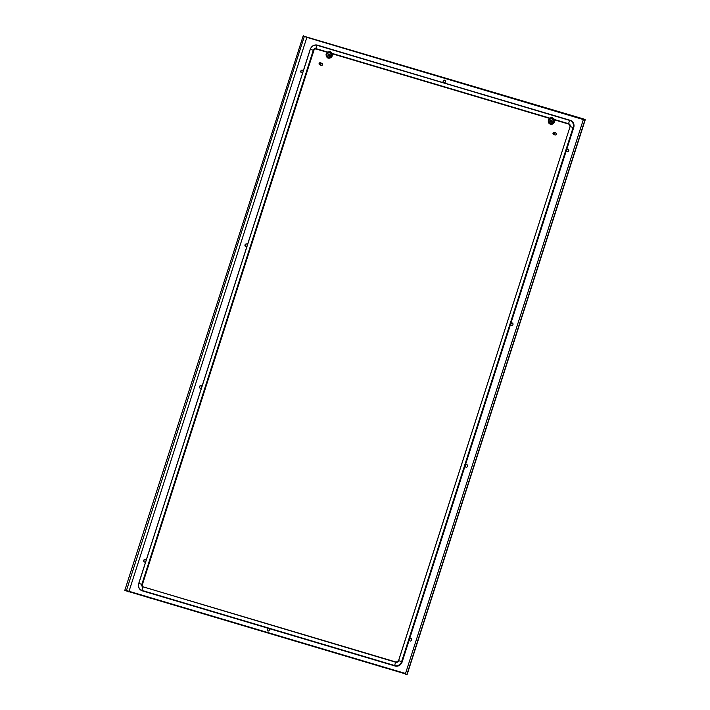 <?xml version="1.0" encoding="UTF-8"?>
<svg xmlns="http://www.w3.org/2000/svg" width="710" height="710" viewBox="0 0 710 710"><rect width="100%" height="100%" fill="white"/><g stroke="black" fill="none" stroke-linecap="round" stroke-linejoin="round"><path stroke-width="1.06" d="M328.65 58.149L326.467 56.853L326.059 54.377L327.434 52.185L330.017 51.617L331.854 53.099L332.076 55.611L330.771 57.545L328.428 58.096M326.156 55.966L326.307 53.623L327.949 51.937M329.981 52.593L329.751 52.504A2.441 2.21 -66.5 0 0 328.268 57.146A2.441 2.21 -66.5 0 0 329.751 52.513C326.618 53.09 326.041 54.608 328.038 57.057M328.659 55.557A0.817 0.737 -66.5 0 0 329.156 54.004A0.817 0.737 -66.5 0 0 328.659 55.557M329.538 54.324A0.817 0.737 113.5 0 0 329.378 54.377L329.174 54.537A0.817 0.737 113.5 0 0 329.103 54.59L328.686 54.404A0.817 0.737 -66.5 0 0 328.473 55.052L328.597 55.025A0.674 0.612 113.5 0 1 328.774 54.492L328.686 54.404M328.97 55.265L328.473 55.052M328.659 58.193L330.798 57.794L332.236 55.975L332.289 53.667L331.091 52.149M330.106 57.936L332.138 56.214L332.049 53.561M328.908 58.202L329.351 58.202M328.419 58.167L328.881 58.184M328.197 58.149L327.514 57.847M330.709 51.883L330.248 51.688M329.467 54.794L328.774 54.492M329.058 55.229L328.597 55.025M554.909 133.604A1.083 0.985 -66.5 0 0 554.253 132.309L554.146 132.264A1.083 0.985 -66.5 0 0 553.489 134.296L553.596 134.341A1.083 0.985 -66.5 0 0 553.906 134.43L553.8 134.385A1.083 0.985 -66.5 0 0 554.909 133.604M553.649 134.359L555.016 134.953A1.083 0.985 -66.5 0 0 555.877 132.974L554.51 132.379A1.083 0.985 -66.5 0 0 554.457 132.353L553.8 134.385M554.146 132.264L553.489 134.296M554.253 132.309L553.596 134.341M551.306 120.585A0.817 0.737 113.5 0 0 551.102 120.895L551.093 121.33M551.377 120.647L551.146 121.17M556.321 133.374A1.012 0.923 113.5 0 1 555.61 134.998M267.812 630.986A1.358 1.225 113.5 0 1 268.841 628.501A1.358 1.225 -66.5 0 0 267.732 630.959A1.358 1.225 -66.5 0 0 268.815 628.474A1.358 1.225 113.5 0 1 268.895 628.51M444.043 82.786A1.358 1.225 -66.5 0 0 444.708 80.177A1.358 1.225 -66.5 0 0 443.732 82.697M302.806 72.393A1.358 1.225 113.5 0 1 300.836 71.035A1.358 1.225 113.5 0 1 303.214 71.124M512.283 322.988A1.358 1.225 -66.5 0 0 511.448 325.562A1.358 1.225 -66.5 0 0 512.283 322.988M568.089 149.162A1.358 1.225 -66.5 0 0 567.263 151.736A1.358 1.225 -66.5 0 0 568.089 149.162M201.933 386.577A1.358 1.225 -66.5 0 0 199.554 386.488A1.358 1.225 -66.5 0 0 201.525 387.855M411.001 638.441A1.358 1.225 113.5 0 1 410.167 641.015A1.358 1.225 113.5 0 1 411.001 638.441M146.127 560.403A1.358 1.225 -66.5 0 0 143.748 560.314A1.358 1.225 -66.5 0 0 145.71 561.672M466.807 464.615A1.358 1.225 113.5 0 1 465.982 467.198A1.358 1.225 113.5 0 1 465.236 465.485A1.358 1.225 113.5 0 1 466.807 464.615M246.991 246.219A1.358 1.225 113.5 0 1 245.03 244.861A1.358 1.225 113.5 0 1 247.408 244.941M443.794 82.715A1.358 1.225 113.5 0 1 444.913 80.265M246.796 244.071A1.358 1.225 -66.5 0 0 245.722 246.547M302.602 70.254A1.358 1.225 -66.5 0 0 301.528 72.731M511.404 325.544A1.358 1.225 113.5 0 1 512.487 323.068M567.219 151.718A1.358 1.225 113.5 0 1 568.293 149.242M200.247 388.184A1.358 1.225 113.5 0 1 201.32 385.707M467.011 464.704A1.358 1.225 -66.5 0 0 465.929 467.18M411.205 638.521A1.358 1.225 -66.5 0 0 410.123 641.006M144.441 562.009A1.358 1.225 113.5 0 1 145.514 559.533M129.025 591.288L306.871 37.364L303.188 35.997L583.558 118.943L405.392 673.888L583.567 118.934M560.43 112.553L561.885 113.067L560.43 112.553M327.221 43.221L328.677 43.727L327.221 43.221M303.188 35.997L583.54 118.934M583.913 119.04L585.244 119.768L407.141 674.5L405.392 673.888M585.076 119.546L406.901 674.491L405.738 673.985M303.303 35.615L124.756 590.445L303.285 35.606M129.105 591.599L405.854 673.888L129.105 591.599M405.579 674.207L406.537 674.385L405.49 673.488L125.262 590.17L128.821 591.918M149.171 597.776L150.626 598.29L149.171 597.776M383.222 667.48L381.776 666.965L383.222 667.48M405.366 673.879L125.137 590.56M322.402 63.829A1.012 0.923 113.5 0 1 321.692 65.453M550.818 124.241L552.504 124.09L554.04 122.732L554.608 120.727L554.128 119.04L553.498 118.685L554.324 120.105L553.933 122.404L551.546 124.206L548.759 123.105L548.28 120.168L550.241 117.851L552.841 117.931M552.265 123.984L554.288 122.271L554.199 119.608M550.569 124.215L551.501 124.25M550.339 124.161L550.8 124.197M550.419 123.194A2.441 2.21 -66.5 0 0 551.91 118.561A2.441 2.21 -66.5 0 0 550.419 123.194M551.528 120.176A0.817 0.737 -66.5 0 0 550.942 120.354L551.013 120.451A0.674 0.612 113.5 0 1 551.528 120.309L551.555 120.194M551.164 121.614L551.111 121.596A0.674 0.612 113.5 0 1 550.774 121.197L550.658 121.241A0.817 0.737 -66.5 0 0 550.898 121.623M551.306 120.061A0.817 0.737 -66.5 0 0 550.809 121.605A0.817 0.737 -66.5 0 0 551.306 120.061M548.306 122.022L548.457 119.671L550.099 117.993M549.886 124.01L550.578 124.143M552.868 117.931L552.398 117.736M551.492 120.665L551.013 120.451M319.109 63.492A1.083 0.985 -66.5 0 0 319.571 64.743L320.228 62.711A1.083 0.985 -66.5 0 0 319.109 63.492M319.571 64.743L319.677 64.787A1.083 0.985 -66.5 0 0 319.731 64.814L321.097 65.409A1.083 0.985 -66.5 0 0 322.473 64.699A1.083 0.985 -66.5 0 0 321.958 63.421L320.592 62.826A1.083 0.985 -66.5 0 0 320.334 62.755L320.228 62.711M319.731 64.814A1.083 0.985 -66.5 0 0 319.988 64.885L319.882 64.832A1.083 0.985 -66.5 0 0 320.529 62.8L320.636 62.853A1.083 0.985 -66.5 0 0 320.592 62.826M319.882 64.832L320.529 62.8M319.677 64.787L320.334 62.755M329.005 55.203L329.254 55.691M329.245 55.797L328.978 55.353M570.787 120.523A6.088 5.52 113.5 0 1 570.822 120.531A6.088 5.52 113.5 0 1 573.689 127.693L402.215 661.782A6.088 5.52 113.5 0 1 395.062 666.007L142.311 590.853A6.088 5.52 113.5 0 1 141.743 590.649A6.088 5.52 113.5 0 1 141.707 590.631M143.322 586.904A2.032 1.837 113.5 0 1 142.408 584.534L313.882 50.454A2.032 1.837 113.5 0 1 316.269 49.043L327.328 52.327L316.269 49.043M310.767 48.227A6.088 5.52 113.5 0 1 317.397 45.138L569.846 120.46A2.707 1.145 106.6 0 0 568.781 123.771L554.457 119.848L569.021 124.188A2.032 1.837 113.5 0 1 569.163 124.241M332.298 53.809L549.478 118.384L332.298 53.8M329.964 51.865A3.115 2.822 -66.5 0 0 328.055 57.785A3.115 2.822 -66.5 0 0 329.964 51.865M329.564 52.717A2.165 1.961 -66.5 0 0 328.242 56.844A2.165 1.961 -66.5 0 0 330.789 55.344A2.165 1.961 -66.5 0 0 329.564 52.717M306.871 37.364L583.363 119.573L306.871 37.364M304.324 36.494L126.442 590.525M550.215 123.842A3.115 2.822 -66.5 0 0 552.114 117.913A3.115 2.822 -66.5 0 0 550.215 123.842M550.392 122.892A2.165 1.961 -66.5 0 0 551.714 118.774A2.165 1.961 -66.5 0 0 550.392 122.892M142.311 590.853L142.24 590.818A6.088 5.52 113.5 0 1 141.663 590.613A6.088 5.52 113.5 0 1 138.805 583.451L142.408 584.534M395.062 666.007L142.08 590.445A5.804 5.254 113.5 0 1 138.814 583.425L310.288 49.336A5.804 5.254 113.5 0 1 317.104 45.316L569.846 120.46A5.804 5.254 113.5 0 1 573.121 127.48L401.638 661.569A5.804 5.254 113.5 0 1 394.831 665.59L142.08 590.445A2.707 1.145 -73.4 0 1 143.145 587.126A2.316 2.103 113.5 0 1 141.84 584.321L313.314 50.233A2.316 2.103 113.5 0 1 316.039 48.626L327.621 52.052M402.215 661.782L402.135 661.747A6.088 5.52 113.5 0 1 394.982 665.971L394.831 665.59A2.707 1.145 -73.4 0 1 395.887 662.279L143.473 586.957A2.032 1.837 113.5 0 1 142.328 584.499L313.811 50.419A2.032 1.837 113.5 0 1 316.19 49.008L316.039 48.626A2.707 1.145 106.6 0 1 317.104 45.316L570.148 120.283M573.689 127.693L402.135 661.747L398.612 660.673A2.316 2.103 113.5 0 1 395.887 662.279L143.287 586.886M396.189 662.093L143.473 586.957M570.822 120.531L570.166 120.292A6.088 5.52 113.5 0 1 570.751 120.505A6.088 5.52 113.5 0 1 573.609 127.658L570.095 126.584L398.603 660.699M398.434 661.099A2.032 1.837 113.5 0 1 396.224 662.102L398.541 660.664L570.086 126.611L569.127 124.223A2.032 1.837 113.5 0 1 570.095 126.584A2.316 2.103 113.5 0 0 568.781 123.771L554.368 119.502M332.209 53.436L549.753 118.117M310.288 49.336L313.882 50.454M552.131 118.641L551.901 118.561C548.768 119.138 548.2 120.656 550.188 123.114M317.414 45.138C314.033 44.526 311.637 45.919 310.208 49.327L138.734 583.416C137.926 586.7 138.911 589.096 141.663 590.613L141.743 590.649"/></g></svg>

